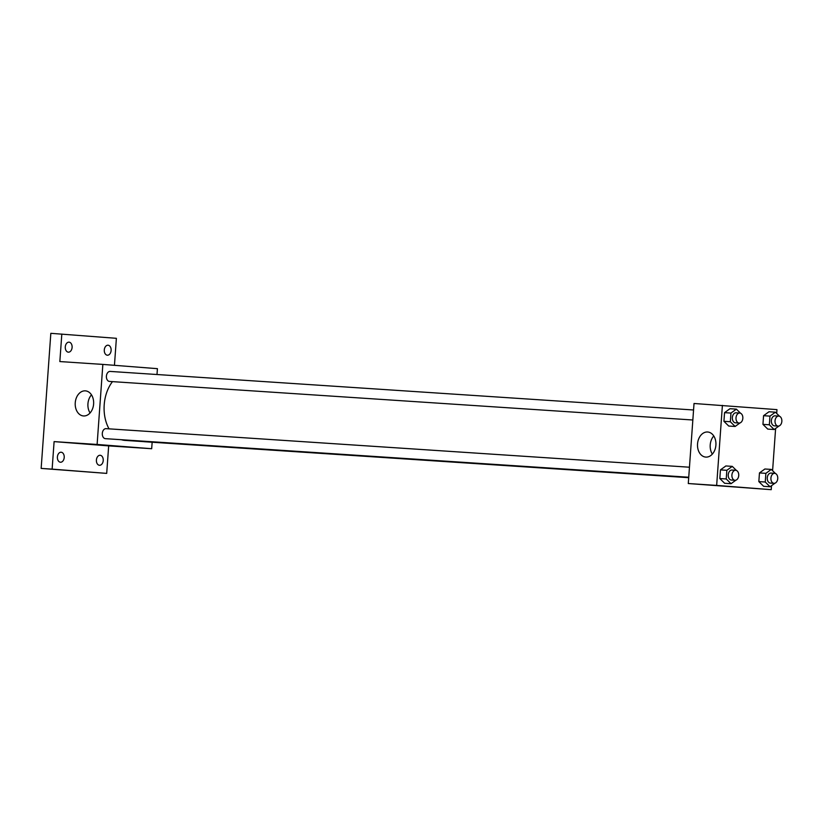 <?xml version="1.0" encoding="UTF-8"?>
<svg xmlns="http://www.w3.org/2000/svg" width="823" height="823" viewBox="0 0 823 823"><rect width="100%" height="100%" fill="white"/><g stroke="black" fill="none" stroke-linecap="round" stroke-linejoin="round"><path stroke-width="1.23" d="M152.152 442.218L151.679 448.72L108.667 445.881L106.702 473.39L41.15 468.41L50.831 333.325L116.382 338.315L114.448 365.319M151.679 448.72L97.114 444.461L102.854 364.414L157.419 368.673L156.998 374.516M103.225 460.541A5.02 3.426 -86.2 0 1 99.49 465.283A5.02 3.426 -86.2 0 1 96.404 460.016A5.02 3.426 -86.2 0 1 100.149 455.273A5.02 3.426 -86.2 0 1 103.225 460.541M64.215 457.495A5.02 3.426 -86.2 0 1 60.47 462.238A5.02 3.426 -86.2 0 1 57.394 456.96A5.02 3.426 -86.2 0 1 61.139 452.228A5.02 3.426 -86.2 0 1 64.215 457.495M108.667 445.881L54.102 441.612L52.127 469.131L41.15 468.41M106.702 473.39L52.127 469.131M97.114 444.461L54.102 441.612M102.854 364.414L59.842 361.564L61.818 334.056M83.524 415.954A12.582 9.197 94.5 0 1 83.452 415.944A12.582 9.197 94.5 0 1 75.253 402.694A12.582 9.197 94.5 0 1 85.407 390.863A12.582 9.197 94.5 0 1 93.606 404.072A12.582 9.197 94.5 0 1 83.524 415.954M72.105 347.429A5.02 3.426 -86.2 0 1 68.36 352.172A5.02 3.426 -86.2 0 1 65.284 346.894A5.02 3.426 -86.2 0 1 69.029 342.162A5.02 3.426 -86.2 0 1 72.105 347.429M111.115 350.475A5.02 3.426 -86.2 0 1 107.381 355.217A5.02 3.426 -86.2 0 1 104.295 349.95A5.02 3.426 -86.2 0 1 108.039 345.207A5.02 3.426 -86.2 0 1 111.115 350.475M121.372 439.719A33.908 23.126 93.8 0 0 124.839 440.387A33.908 23.126 93.8 0 0 125.034 440.398L688.707 477.659M112.484 381.625A33.908 23.126 93.8 0 0 109.047 428.855M692.843 419.997L109.48 381.43A5.02 3.426 93.8 0 0 109.48 381.43A5.02 3.426 93.8 0 1 106.404 376.183A5.02 3.426 93.8 0 1 110.138 371.42L693.563 409.988M688.707 477.69L144.395 441.714A5.02 3.426 93.8 0 0 144.395 441.714A5.02 3.426 93.8 0 1 144.015 441.653M688.738 477.227L105.375 438.659A5.02 3.426 -86.2 0 1 102.299 433.433A5.02 3.426 -86.2 0 1 106.044 428.649A5.02 3.426 -86.2 0 1 106.064 428.66M108.091 445.408L100.509 444.883L108.091 445.408M90.067 412.961A12.582 9.197 94.5 0 1 91.476 394.845M771.511 485.693L771.223 489.675L688.285 483.533L694.026 403.486L776.963 409.628L776.686 413.455M775.616 428.454L772.591 470.694M740.031 422.919L735.134 426.468L728.736 426.047L723.931 421.314L724.549 412.652L729.98 408.712L736.379 409.134L740.535 413.228M774.947 483.204L770.05 486.753L763.651 486.321L758.837 481.599L759.464 472.927L764.886 468.997L771.295 469.419L775.451 473.513M771.223 489.675L716.658 485.416L722.399 405.369M779.052 425.975L774.155 429.513L767.746 429.092L762.942 424.359L763.569 415.697L768.991 411.757L775.4 412.189L779.556 416.273M735.927 480.159L731.04 483.698L724.631 483.276L719.827 478.544L720.444 469.882L725.876 465.952L732.275 466.374L736.431 470.468M716.658 485.416L688.285 483.533M705.815 457.094A12.582 9.197 94.5 0 1 705.733 457.084A12.582 9.197 94.5 0 1 697.544 443.823A12.582 9.197 94.5 0 1 707.698 432.003A12.582 9.197 94.5 0 1 715.897 445.202A12.582 9.197 94.5 0 1 705.815 457.094M721.236 485.94L713.654 485.416L721.236 485.94M722.399 486.043L713.664 485.416M712.348 454.101A12.582 9.197 94.5 0 1 713.767 435.974M731.04 483.698L726.236 478.965L726.853 470.303L732.275 466.374M735.649 470.272L731.986 470.036A5.02 3.426 93.8 0 0 728.242 474.789A5.02 3.426 93.8 0 0 731.297 480.035A5.02 3.426 93.8 0 0 731.328 480.046L734.99 480.282A5.02 3.426 93.8 0 0 738.735 475.509A5.02 3.426 93.8 0 0 735.649 470.272A5.02 3.426 93.8 0 0 731.904 475.036A5.02 3.426 93.8 0 0 734.96 480.282A5.02 3.426 93.8 0 0 734.99 480.282M724.631 483.276L719.827 478.544L720.444 469.882L725.876 465.952M726.236 478.965L719.827 478.544M726.853 470.303L720.444 469.882M735.134 426.468L730.33 421.736L730.958 413.074L736.379 409.134M739.754 413.043L736.091 412.796A5.02 3.426 93.8 0 0 732.347 417.559A5.02 3.426 93.8 0 0 735.402 422.806A5.02 3.426 93.8 0 0 735.433 422.806L739.095 423.053A5.02 3.426 93.8 0 0 742.83 418.269A5.02 3.426 93.8 0 0 739.754 413.043A5.02 3.426 93.8 0 0 736.009 417.796A5.02 3.426 93.8 0 0 739.064 423.053A5.02 3.426 93.8 0 0 739.095 423.053M728.736 426.047L723.931 421.314L724.549 412.652L729.98 408.712M730.33 421.736L723.931 421.314M730.958 413.074L724.549 412.652M770.05 486.753L765.246 482.021L765.874 473.348L771.295 469.419M774.001 483.327L770.338 483.091A5.02 3.426 93.8 0 0 770.338 483.091A5.02 3.426 93.8 0 1 767.262 477.834A5.02 3.426 93.8 0 1 771.007 473.081L774.669 473.318A5.02 3.426 93.8 0 0 770.925 478.081A5.02 3.426 93.8 0 0 773.98 483.327A5.02 3.426 93.8 0 0 774.001 483.327A5.02 3.426 93.8 0 0 777.745 478.554A5.02 3.426 93.8 0 0 774.669 473.318M763.651 486.321L758.837 481.599L759.464 472.927L764.886 468.997M765.246 482.021L758.837 481.599M765.874 473.348L759.464 472.927M774.155 429.513L769.351 424.781L769.968 416.119L775.4 412.189M778.105 426.098L774.443 425.851A5.02 3.426 93.8 0 0 774.443 425.851A5.02 3.426 93.8 0 1 771.367 420.604A5.02 3.426 93.8 0 1 775.112 415.841L778.764 416.088A5.02 3.426 93.8 0 0 775.029 420.851A5.02 3.426 93.8 0 0 778.074 426.098A5.02 3.426 93.8 0 0 778.105 426.098A5.02 3.426 93.8 0 0 781.85 421.314A5.02 3.426 93.8 0 0 778.764 416.088M767.746 429.092L762.942 424.359L763.569 415.697L768.991 411.757M769.351 424.781L762.942 424.359M769.968 416.119L763.569 415.697M106.044 428.649L689.458 467.217"/></g></svg>
